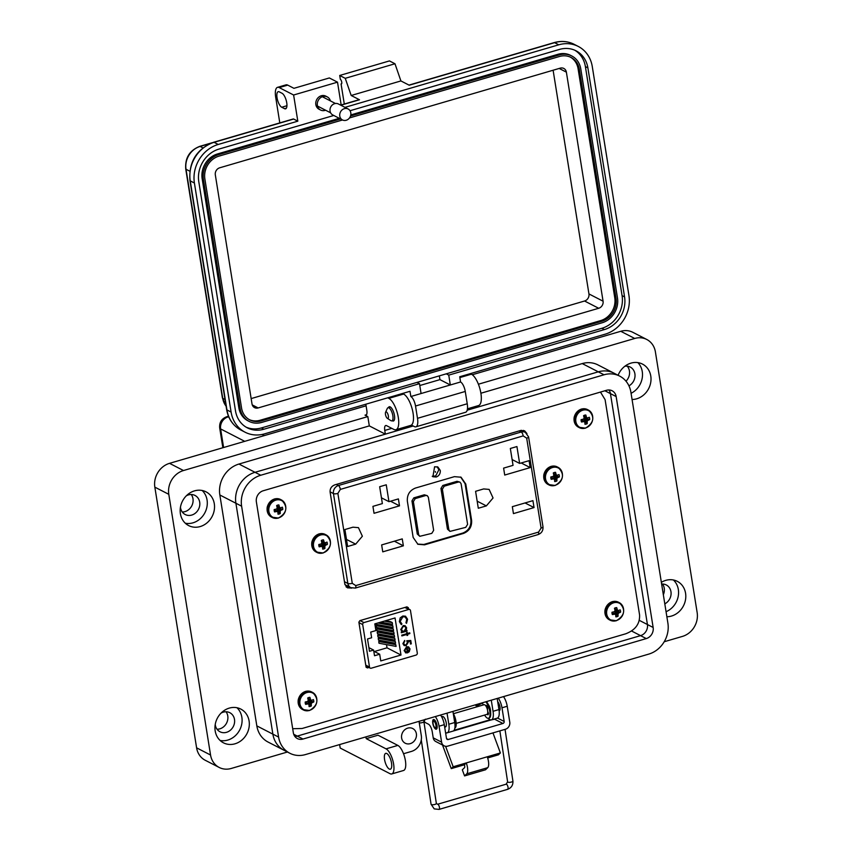 <?xml version="1.0" encoding="UTF-8"?>
<svg xmlns="http://www.w3.org/2000/svg" width="852" height="852" viewBox="0 0 852 852"><rect width="100%" height="100%" fill="white"/><g stroke="black" fill="none" stroke-linecap="round" stroke-linejoin="round"><path stroke-width="1.28" d="M346.018 586.74L349.458 586.996L346.445 587.166M408.523 608.892L408.321 607.678L406.926 606.858L359.895 620.618L358.873 622.152L366.072 667.095L367.468 667.925L368.98 667.489M406.787 606.89L408.321 607.678L406.926 606.858M366.072 667.095L367.468 667.925L366.094 667.222M292.694 728.716L302.087 728.503L625.688 633.803C635.379 630.097 640.012 623.781 639.564 614.856L605.09 399.641L600.468 392.069M526.951 433.572L524.598 430.803L520.647 430.484L334.825 484.863C331.46 486.194 329.884 488.601 330.107 492.083L344.858 584.227L347.424 587.837L351.716 588.061M365.998 666.637L366.861 666.392M406.393 607.806L406.266 607.05M524.64 431.985L523.458 430.388M358.948 622.631L362.696 624.559L369.512 667.084A1.651 1.448 -62.8 0 0 371.227 668.213L416.074 655.082A1.651 1.448 117.2 0 0 417.299 653.101L410.483 610.575A1.651 1.448 117.2 0 0 408.758 609.457L363.921 622.578L360.034 620.576M406.18 652.131L405.967 652.866L404.125 650.64L406.574 646.764L408.587 646.902L410.025 648.936L409.29 651.684L407.416 652.909L406.553 647.541L404.807 650.353L406.361 652.206L406.138 652.962L405.477 652.717M405.818 651.961L406.361 652.206M406.755 633.707L406.585 632.653L407.277 632.45L407.448 633.505L409.748 632.834L409.865 633.568L407.565 634.239L407.735 635.294L407.032 635.496L406.873 634.442L401.867 635.912L401.75 635.177L406.755 633.707M401.271 624.591L399.375 621.651L400.195 617.87L402.815 616.007L405.531 616.209L407.575 619.244L406.521 623.302L405.946 622.791L406.766 619.425L405.083 616.923L402.879 616.763L400.174 621.417L401.942 623.962L401.356 624.644M380.759 660.928L379.683 654.229L374.518 655.742L373.602 650.065L369.48 651.269L367.51 638.968L371.632 637.765L370.726 632.088L375.892 630.576L374.827 623.877L395.051 617.956L400.994 655.018L380.759 660.928M362.696 624.559A1.651 1.448 -62.8 0 1 363.921 622.578M403.22 625.592L405.169 625.751L406.66 627.881L405.893 630.65L406.947 630.342L407.064 631.076L401.356 632.748L401.239 632.014L402.229 631.726L400.749 629.585L403.22 625.592M406.01 644.943L407.416 642.461L406.734 640.768L410.77 640.47L411.303 643.835L410.504 644.069L410.057 641.279L407.938 641.439L408.246 642.365L406.106 645.688L404.136 645.55L402.889 643.633L404.689 640.48L403.699 643.441L404.689 644.857L406.01 644.943M404.807 650.353L406.553 647.541M409.29 651.684L407.245 652.824M410.025 648.936L409.12 651.588M408.406 646.806L409.855 648.841M405.967 652.866L405.392 652.664M404.625 650.257L406.18 652.121M406.873 634.442L401.846 635.773M407.735 635.294L407.011 635.358M407.565 634.239L407.565 635.198M409.865 633.568L407.394 634.144M409.599 632.876L409.695 633.473M407.448 633.505L407.128 632.493M401.409 624.654L401.761 623.877L400.174 621.417M402.879 616.763L399.993 621.321M404.998 616.88L402.698 616.667M407.575 619.244L406.34 623.217M405.445 616.166L407.394 619.148M373.783 651.194L379.683 654.229M374.401 651.514L387.021 647.818L400.994 655.018M395.807 644.676L396.084 646.412L379.002 643.239L378.725 641.492L379.896 641.151L395.807 644.676L378.725 641.492M394.795 638.372L395.083 640.108L377.99 636.923L377.713 635.187L378.884 634.846L394.795 638.372L377.713 635.187M385.455 620.767L390.557 621.715L392.271 622.599L392.548 624.335L380.748 622.141M393.283 628.904L393.56 630.64L376.477 627.466L376.201 625.73L377.372 625.379L393.283 628.904L376.201 625.73M387.021 647.818L386.51 644.634M386.137 642.312L385.999 641.481M385.626 639.16L385.498 638.318M385.125 636.007L384.987 635.166M384.614 632.844L384.486 632.014M384.114 629.692L383.975 628.861M383.613 626.539L383.475 625.709M383.102 623.387L382.974 622.556M393.794 632.056L394.071 633.792L376.978 630.618L376.701 628.882L377.883 628.531L392.069 631.172L393.794 632.056L376.701 628.882M379.055 622.631L391.057 624.867L392.783 625.751L393.06 627.487L375.966 624.314L375.849 623.568M394.295 635.209L394.572 636.955L377.489 633.771L377.202 632.035L378.384 631.683L392.58 634.325L394.295 635.209L377.202 632.035M395.307 641.524L395.584 643.26L378.49 640.076L378.213 638.34L379.396 637.999L393.592 640.64L395.307 641.524L378.213 638.34M373.602 650.065L368.905 647.648M405.893 630.65L406.479 627.796L405.073 625.709M407.064 631.076L401.335 632.61M406.787 630.384L406.883 630.991M403.699 643.441L404.593 644.804M404.807 641.215L403.518 643.345M404.54 640.555L404.636 641.13M406.106 645.688L404.05 645.496M408.246 642.365L405.925 645.603M407.938 641.439L408.065 642.27M410.057 641.279L407.757 641.343M411.303 643.835L410.483 643.942M410.611 640.48L411.133 643.75M408.236 647.605L409.333 649.181L408.002 651.972L407.096 647.328L408.002 651.972M408.374 647.701L407.096 647.328M392.271 622.599L384.273 621.108M392.783 625.751L377.883 622.982M402.495 631.034L401.271 629.319L403.145 626.241L404.764 626.433M407.267 647.413L408.555 647.786M405.957 628.105L404.082 631.183L402.581 631.076L401.452 629.415L403.326 626.337L404.86 626.476L405.957 628.105M432.241 476.311L435.692 475.948L438.865 469.772L437.161 466.747M440.282 470.474C440.473 473.659 439.121 475.842 436.235 477.024L432.912 476.747L434.595 466.768L437.907 467.045L440.282 470.474M382.761 551.851L381.653 544.918L402.25 538.89L403.369 545.823L382.761 551.851M394.37 541.19L403.369 545.823M352.962 527.186L358.447 527.644L362.366 536.227L355.678 544.14L347.616 546.494L344.9 529.539L352.962 527.186M374.039 513.298L372.92 506.365L382.367 503.596L379.662 486.726L386.254 484.799L388.959 501.668L398.395 498.91L399.513 505.843L374.039 513.298M390.514 501.21L399.513 505.843M381.44 497.802L388.959 501.668M478.302 508.25L475.586 491.306L483.638 488.942L489.123 489.399L493.052 497.983L486.354 505.896L478.302 508.25M513.437 513.607L512.329 506.674L532.926 500.646L534.044 507.579L513.437 513.607M525.045 502.946L534.044 507.579M504.714 475.054L503.607 468.121L513.042 465.352L510.337 448.482L516.93 446.554L519.635 463.424L529.081 460.666L530.189 467.599L504.714 475.054M521.19 462.966L530.189 467.599M512.116 459.558L519.635 463.424M471.603 520.327C471.987 526.696 469.282 531.062 463.509 533.427L424.541 544.833L417.906 544.268L413.156 537.431L407.352 501.157C406.968 494.788 409.663 490.422 415.446 488.058L454.414 476.651L461.038 477.216L465.788 484.053L471.603 520.327L470.89 519.954L465.085 483.691L460.676 477.035M417.576 544.087L423.827 544.46L462.796 533.064C468.579 530.7 471.273 526.334 470.89 519.954M449.962 531.403L465.735 527.356L467.599 524.342L461.102 483.734L460.005 482.147L458.472 482.019L444.233 486.194L442.369 489.208L448.866 529.816L449.962 531.403L447.449 529.092L440.942 488.484L442.816 485.459L457.055 481.295L459.963 482.136M419.77 536.313L431.794 533.373L433.657 530.349L428.354 497.238L427.257 495.651L425.723 495.523L415.233 498.601L413.369 501.615L418.673 534.736L419.77 536.313L417.256 534.002L411.953 500.891L413.816 497.866L424.307 494.799L427.225 495.64M222.862 447.737L219.688 427.896C219.241 422.411 221.595 418.683 226.749 416.724A10 3.653 73.7 0 1 228.048 416.916A10 8.797 117.2 0 0 220.625 428.929L244.726 441.336M219.688 427.896A10 3.057 -9.1 0 0 220.625 428.929L223.597 447.524M553.417 478.483A3.152 2.769 117.2 0 0 553.704 478.334L556.91 480.911A14.356 6.326 -108.1 0 0 556.857 479.037A14.335 7.583 -83.3 0 0 557.08 478.196A14.335 7.114 -30.6 0 0 557.73 477.631A14.356 5.463 -7 0 0 559.37 476.918A4.739 4.164 117.2 0 0 559.327 475.704A4.739 4.164 117.2 0 0 558.997 474.575A14.356 3.259 168.9 0 1 557.336 475.192A14.335 0.937 -170.5 0 1 556.58 475.096A14.335 4.249 -130.3 0 0 556.111 474.394A14.356 6.326 -108.1 0 0 555.525 472.317A4.739 4.164 117.2 0 0 555.142 472.338A4.739 4.164 117.2 0 0 554.386 472.487A4.739 4.164 117.2 0 0 553.299 472.977A14.356 4.122 75.4 0 1 553.789 475.075A14.335 5.378 98.5 0 1 553.64 475.959A14.335 4.92 146.7 0 1 552.916 476.481A14.356 3.259 168.9 0 1 550.829 476.96A4.739 4.164 117.2 0 0 551.201 479.314A14.356 5.463 -7 0 0 553.31 478.92A14.335 3.131 14.2 0 0 554.141 479.058A14.335 2.045 54.1 0 1 554.535 479.719A14.356 4.122 75.4 0 1 554.673 481.561A4.739 4.164 117.2 0 0 555.813 481.391A4.739 4.164 117.2 0 0 556.91 480.911M553.704 478.334L553.853 476.47L555.44 475.533A3.152 2.769 117.2 0 0 555.387 474.745M555.366 485.203A9.415 8.275 117.2 0 0 562.363 473.893A9.415 8.275 117.2 0 0 552.533 467.503A9.415 8.275 117.2 0 0 545.546 478.813A9.415 8.275 117.2 0 0 555.366 485.203M554.812 472.391L555.525 472.317M553.406 473.424L556.111 474.394M553.608 474.234L556.58 475.096M555.44 475.533L559.37 476.918M550.829 476.982L554.141 479.058M554.812 475.725L557.73 477.631M553.853 476.47L557.08 478.196M553.598 477.674L556.857 479.037M550.818 477.12L553.31 478.92M321.406 546.004A3.152 2.769 117.2 0 0 321.694 545.866L324.9 548.443A14.356 6.326 -108.1 0 0 324.846 546.569A14.335 7.583 -83.3 0 0 325.07 545.717A14.335 7.114 -30.6 0 0 325.72 545.163A14.356 5.463 -7 0 0 327.36 544.449A4.739 4.164 117.2 0 0 327.317 543.235A4.739 4.164 117.2 0 0 326.987 542.096A14.356 3.259 168.9 0 1 325.326 542.724A14.335 0.937 -170.5 0 1 324.569 542.628A14.335 4.249 -130.3 0 0 324.101 541.925A14.356 6.326 -108.1 0 0 323.515 539.848A4.739 4.164 117.2 0 0 323.132 539.87A4.739 4.164 117.2 0 0 322.375 540.019A4.739 4.164 117.2 0 0 321.289 540.498A14.356 4.122 75.4 0 1 321.779 542.596A14.335 5.378 98.5 0 1 321.63 543.48A14.335 4.92 146.7 0 1 320.906 544.013A14.356 3.259 168.9 0 1 318.818 544.492A4.739 4.164 117.2 0 0 319.191 546.835A14.356 5.463 -7 0 0 321.3 546.452A14.335 3.131 14.2 0 0 322.131 546.579A14.335 2.045 54.1 0 1 322.525 547.25A14.356 4.122 75.4 0 1 322.663 549.093A4.739 4.164 117.2 0 0 323.803 548.922A4.739 4.164 117.2 0 0 324.9 548.443M321.694 545.866L321.843 544.002L323.43 543.065A3.152 2.769 117.2 0 0 323.377 542.277M323.366 552.735A9.415 8.275 117.2 0 0 330.352 541.414A9.415 8.275 117.2 0 0 320.522 535.024A9.415 8.275 117.2 0 0 313.536 546.345A9.415 8.275 117.2 0 0 323.366 552.735M322.802 539.912L323.515 539.848M321.396 540.956L324.101 541.925M321.598 541.765L324.569 542.628M323.43 543.065L327.36 544.449M318.818 544.513L322.131 546.579M322.802 543.246L325.72 545.163M321.843 544.002L325.07 545.717M321.587 545.205L324.846 546.569M318.808 544.641L321.3 546.452M432.773 723.273A5.037 1.832 -106.3 0 0 436.32 729.195A5.037 1.832 -106.3 0 0 437.033 725.467A5.037 1.832 -106.3 0 0 433.498 719.535A5.037 1.832 -106.3 0 0 432.773 723.273M499.123 710.824L499.261 710.781A5.037 1.832 -106.3 0 0 499.975 707.043A5.037 1.832 -106.3 0 0 497.685 701.686M464.361 764.787L466.278 762.923A9.031 3.291 73.7 0 1 466.747 773.808L464.574 775.916L462.317 769.814L464.489 767.716A2.428 0.884 -106.3 0 0 464.361 764.787L451.251 768.621L442.497 744.989M492.957 732.901L500.38 752.944L498.452 754.808L487.663 757.961M453.328 730.995L490.496 720.11A8.254 3.014 -106.3 0 0 489.421 719.951L454.095 730.292M445.596 746.299L453.168 766.768L451.251 768.621M500.38 752.944L453.168 766.768M490.496 720.11L494.554 719.173A1.672 1.48 -62.8 0 0 495.278 718.737M446.544 738.631L448.227 739.493L502.925 723.486A1.672 1.48 117.2 0 0 504.171 721.474L497.547 718.055M423.913 720.824A6.603 2.407 73.7 0 0 425.68 722.752L428.471 724.189A6.603 2.407 -106.3 0 1 432.262 731.836L433.221 737.843A5.868 5.165 117.2 0 0 435.787 741.528L444.158 745.841A5.868 5.165 117.2 0 0 447.726 746.139L505.417 729.259A5.868 5.165 117.2 0 0 509.784 722.198L507.228 706.255L501.988 707.788L504.171 721.474M487.259 756.789A9.031 3.291 73.7 0 1 487.727 767.663L485.555 769.771L464.574 775.916M435.308 716.564A9.905 3.61 73.7 0 1 439.046 726.213L441.602 742.156A5.868 5.165 117.2 0 0 444.158 745.841M448.227 739.493A1.672 1.48 -62.8 0 1 446.48 738.354L444.286 724.679A9.905 3.61 -106.3 0 0 440.548 715.03M503.489 696.616A9.905 3.61 73.7 0 1 507.228 706.255M498.239 698.15A9.905 3.61 73.7 0 1 501.988 707.788M667.893 623.153L630.906 392.261A25.741 22.642 117.2 0 0 619.681 376.105A25.741 22.642 117.2 0 0 604.025 374.784L260.744 475.246A25.741 22.642 117.2 0 0 241.617 506.184L278.604 737.087A25.741 22.642 117.2 0 0 289.818 753.243A25.741 22.642 117.2 0 0 305.485 754.563L648.766 654.102A25.741 22.642 117.2 0 0 667.893 623.153M293.344 732.773L256.367 501.871A9.244 8.126 -62.8 0 1 263.225 490.763L606.507 390.301A9.244 8.126 -62.8 0 1 612.13 390.77A9.244 8.126 -62.8 0 1 616.156 396.574L653.143 627.477A9.244 8.126 -62.8 0 1 646.274 638.585L302.993 739.046A9.244 8.126 -62.8 0 1 297.369 738.567A9.244 8.126 -62.8 0 1 293.344 732.773M467.748 408.715L467.95 409.982L598.296 371.834A25.741 22.642 -62.8 0 1 613.962 373.155A25.741 22.642 117.2 0 0 598.296 371.834L467.184 410.206M289.818 753.243L268.05 742.039A25.741 22.642 -62.8 0 1 256.825 725.883L272.874 734.147A25.741 22.642 117.2 0 0 284.099 750.303A25.741 22.642 -62.8 0 1 284.099 750.303A25.741 22.642 -62.8 0 1 272.874 734.147L235.897 503.244L272.874 734.136L278.604 737.087M399.918 428.567L400.12 429.834L413.209 426L255.014 472.306A25.741 22.642 117.2 0 0 235.897 503.244L235.897 503.244A25.741 22.642 -62.8 0 1 255.014 472.306L385.36 434.158L369.31 425.893L367.819 416.585L365.018 415.148A6.603 2.407 -106.3 0 0 365.881 415.275A6.603 2.407 -106.3 0 0 366.818 410.376L365.838 404.221M293.727 734.275L297.273 736.096A9.244 8.126 -62.8 0 1 294.856 736.426A9.244 8.126 -62.8 0 0 297.273 736.096L640.555 635.635L297.273 736.096L302.993 739.046M616.156 396.574L610.437 393.624A9.244 8.126 -62.8 0 0 608.924 389.971A9.244 8.126 -62.8 0 1 610.437 393.624L647.424 624.527A9.244 8.126 -62.8 0 1 640.555 635.635L631.556 631.002M385.562 412.293L387.266 408.534A6.816 2.492 73.7 0 1 388.043 407.735A6.816 2.492 73.7 0 1 392.847 415.765A6.816 2.492 73.7 0 1 391.877 420.824A6.816 2.492 73.7 0 1 390.791 420.579L387.33 418.321A3.408 1.246 73.7 0 1 385.477 414.434A3.408 1.246 73.7 0 1 385.562 412.293A3.408 1.246 73.7 0 1 387.032 412.538A3.408 1.246 73.7 0 1 388.352 415.914A3.408 1.246 73.7 0 1 387.33 418.321M456.203 723.38L486.907 714.391A5.037 1.832 -106.3 0 0 487.621 710.664A5.037 1.832 -106.3 0 0 484.074 704.732L453.37 713.72M487.088 706.521A3.355 1.225 -106.3 0 0 486.524 705.988M433.189 721.655A3.355 1.225 73.7 0 1 434.627 721.889A3.355 1.225 73.7 0 1 435.936 725.212A3.355 1.225 73.7 0 1 434.925 727.576A3.355 1.225 73.7 0 1 433.104 723.753A3.355 1.225 73.7 0 1 433.189 721.655L434.03 719.802A5.037 1.832 73.7 0 1 434.115 719.62M436.799 728.79A5.037 1.832 73.7 0 1 436.629 728.694L434.925 727.576M453.285 713.561A9.202 3.355 73.7 0 1 456.118 722.368A9.202 3.355 73.7 0 1 454.861 728.098M453.637 715.765A9.202 3.355 73.7 0 1 454.936 727.555M486.513 705.477L486.098 706.329M486.428 701.611A9.202 3.355 73.7 0 1 490.443 711.132A9.202 3.355 73.7 0 1 489.154 718.087L488.494 718.279A9.202 3.355 73.7 0 1 484.628 715.062M487.674 713.135L488.196 714.487M487.259 714.157L487.962 714.839A5.889 2.151 -106.3 0 0 488.494 713.422L487.717 711.441M485.768 701.803A9.202 3.355 73.7 0 1 489.783 711.335A9.202 3.355 73.7 0 1 488.494 718.279M483.499 704.902L482.104 702.868M487.642 709.013L487.578 707.661A5.889 2.151 -106.3 0 0 486.449 705.381L485.853 705.957M226.046 711.761A10.725 9.436 -62.8 0 1 227.772 715.968A10.725 9.436 -62.8 0 1 217.047 729.237M215.236 724.434A10.725 9.436 117.2 0 0 215.322 725.041A10.725 9.436 117.2 0 0 219.997 731.772A10.725 9.436 117.2 0 0 230.423 730.185A10.725 9.436 117.2 0 0 234.492 719.429A10.725 9.436 117.2 0 0 229.816 712.698A10.725 9.436 117.2 0 0 221.083 713.092M191.242 494.522A10.725 9.436 -62.8 0 1 192.967 498.718A10.725 9.436 -62.8 0 1 182.253 511.999M180.443 507.185A10.725 9.436 117.2 0 0 180.528 507.792A10.725 9.436 117.2 0 0 185.203 514.523A10.725 9.436 117.2 0 0 195.63 512.936A10.725 9.436 117.2 0 0 199.698 502.179A10.725 9.436 117.2 0 0 195.012 495.449A10.725 9.436 117.2 0 0 186.279 495.843M662.515 584.025A10.725 9.436 -62.8 0 1 664.24 588.231A10.725 9.436 -62.8 0 1 663.335 594.749M664.794 603.855A10.725 9.436 117.2 0 0 670.961 591.693A10.725 9.436 117.2 0 0 666.285 584.962A10.725 9.436 117.2 0 0 661.621 584.057M627.232 366.168A10.725 9.436 -62.8 0 1 629.447 370.982A10.725 9.436 -62.8 0 1 625.986 381.185M628.946 385.839A10.725 9.436 117.2 0 0 634.889 373.783A10.725 9.436 117.2 0 0 630.214 367.052A10.725 9.436 117.2 0 0 624.878 366.243M384.55 759.483A8.254 3.014 -106.3 0 0 390.354 769.196A8.254 3.014 -106.3 0 0 391.526 763.072A8.254 3.014 -106.3 0 0 385.722 753.36A8.254 3.014 -106.3 0 0 384.55 759.483M391.75 773.946L403.539 770.496A13.206 4.814 -106.3 0 0 405.414 760.698A13.206 4.814 -106.3 0 0 397.841 745.404L378.022 735.201L366.222 738.652L386.052 748.855A13.206 4.814 73.7 0 1 393.624 764.148A13.206 4.814 73.7 0 1 391.75 773.946A13.206 4.814 73.7 0 1 390.024 773.691L340.193 748.045L339.639 744.563M666.051 611.704A18.978 16.689 117.2 0 0 678.341 589.531A18.978 16.689 117.2 0 0 673.421 579.988M661.354 582.331A18.978 16.689 -62.8 0 1 677.297 581.341A18.978 16.689 -62.8 0 1 685.572 593.258A18.978 16.689 -62.8 0 1 666.86 616.741M631.076 393.305A18.978 16.689 117.2 0 0 642.27 371.632A18.978 16.689 117.2 0 0 637.882 362.622M618.094 375.285A18.978 16.689 -62.8 0 1 642.504 364.102A18.978 16.689 -62.8 0 1 650.779 376.009A18.978 16.689 -62.8 0 1 632.067 399.492M401.633 738.045A8.254 7.263 117.2 0 0 405.232 743.221A8.254 7.263 117.2 0 0 413.252 742.007A8.254 7.263 117.2 0 0 416.372 733.732A8.254 7.263 117.2 0 0 412.783 728.556A8.254 7.263 117.2 0 0 404.753 729.77A8.254 7.263 117.2 0 0 401.633 738.045M497.185 698.459A4.952 4.356 117.2 0 0 497.217 698.704L498.952 709.567L493.052 711.303L491.316 700.429A4.952 4.356 117.2 0 0 491.274 700.184M256.825 725.883L219.848 494.991A25.741 22.642 -62.8 0 1 219.837 494.98A25.741 22.642 -62.8 0 1 238.965 464.042L369.31 425.893M185.299 523.213A18.978 16.689 117.2 0 0 207.068 500.028A18.978 16.689 117.2 0 0 202.148 490.486M214.299 503.745A18.978 16.689 -62.8 0 1 207.111 522.777A18.978 16.689 -62.8 0 1 188.654 525.588A18.978 16.689 -62.8 0 1 180.39 513.671A18.978 16.689 -62.8 0 1 187.578 494.65A18.978 16.689 -62.8 0 1 206.024 491.838A18.978 16.689 -62.8 0 1 214.299 503.745M220.104 740.463A18.978 16.689 117.2 0 0 241.861 717.267A18.978 16.689 117.2 0 0 236.941 707.735M249.093 720.994A18.978 16.689 -62.8 0 1 241.904 740.026A18.978 16.689 -62.8 0 1 223.458 742.827A18.978 16.689 -62.8 0 1 215.183 730.92A18.978 16.689 -62.8 0 1 222.372 711.889A18.978 16.689 -62.8 0 1 240.828 709.088A18.978 16.689 -62.8 0 1 249.093 720.994M392.218 420.728A7.423 2.705 -106.3 0 0 393.411 421.005A7.423 2.705 -106.3 0 0 394.465 415.499A7.423 2.705 -106.3 0 0 389.247 406.755A7.423 2.705 -106.3 0 0 388.384 407.639M441.805 717.064A5.442 1.992 73.7 0 1 442.401 716.5A5.442 1.992 73.7 0 1 446.235 722.911A5.442 1.992 73.7 0 1 445.458 726.958A5.442 1.992 73.7 0 1 444.627 726.777L446.075 726.341M366.094 405.818L169.537 463.339A19.798 17.423 117.2 0 0 154.84 487.142L196.599 747.832A19.798 17.423 117.2 0 0 205.225 760.261L219.188 767.45A19.798 17.423 -62.8 0 1 210.55 755.021L168.792 494.32A19.798 17.423 -62.8 0 1 183.5 470.528L367.819 416.585M478.398 384.22L634.719 338.468A19.798 17.423 -62.8 0 1 646.774 339.479L632.812 332.301A19.798 17.423 117.2 0 0 620.767 331.29L472.296 374.742M646.774 339.479A19.798 17.423 -62.8 0 1 655.401 351.908L697.16 612.609A19.798 17.423 -62.8 0 1 682.452 636.401L664.198 641.748M419.024 721.335L421.293 735.542A13.206 11.608 -62.8 0 1 411.484 751.411L403.539 753.732M365.934 736.873L366.222 738.652M287.433 752.007L231.233 768.461A19.798 17.423 -62.8 0 1 219.188 767.45M480.89 393.241L582.246 363.58A25.741 22.642 -62.8 0 1 597.912 364.89L619.681 376.105M452.945 711.409A4.952 4.356 117.2 0 0 452.976 711.654L454.712 722.517L448.823 724.243L447.076 713.369A4.952 4.356 117.2 0 0 447.034 713.135M387.756 397.799L388.842 398.363A16.497 6.017 73.7 0 1 397.799 414.849A16.497 6.017 73.7 0 1 395.967 429.717A16.497 6.017 73.7 0 1 393.816 429.397L386.563 425.659A6.603 2.407 -106.3 0 0 385.7 425.531A6.603 2.407 -106.3 0 0 384.763 430.43L385.36 434.158M402.517 393.486L403.603 394.039A16.497 6.017 73.7 0 1 412.56 410.526A16.497 6.017 73.7 0 1 410.728 425.404L395.967 429.717M470.347 373.634L471.433 374.188A16.497 6.017 73.7 0 1 480.39 390.674A16.497 6.017 73.7 0 1 478.558 405.552L467.45 408.8M445.543 732.528A11.555 4.217 -106.3 0 0 447.172 732.816A11.555 4.217 -106.3 0 0 448.823 724.243M447.172 732.816L453.072 731.091A11.555 4.217 -106.3 0 0 454.712 722.517M488.366 704.593A5.442 1.992 73.7 0 1 490.592 712.197M482.977 704.359L483.084 705.019M488.292 718.311A11.555 4.217 -106.3 0 0 491.412 719.865A11.555 4.217 -106.3 0 0 493.052 711.303M491.412 719.865L497.312 718.14A11.555 4.217 -106.3 0 0 498.952 709.567M604.888 390.77L610.437 393.624L647.424 624.527A9.244 8.126 -62.8 0 1 640.555 635.635L646.274 638.585M476.737 704.444A2.673 0.809 63.8 0 1 476.683 705.914A2.673 0.809 63.8 0 1 476.321 705.871A2.673 0.809 63.8 0 1 475.341 704.849M330.384 100.887A7.37 6.475 117.2 0 0 327.317 96.926A7.37 6.475 117.2 0 0 322.833 96.553A7.37 6.475 117.2 0 0 317.381 102.922A7.37 6.475 117.2 0 0 320.576 110.025A7.37 6.475 117.2 0 0 325.049 110.398A7.37 6.475 117.2 0 0 325.581 110.227M320.576 110.025L319.053 109.237A7.37 6.475 -62.8 0 1 315.858 102.133A7.37 6.475 -62.8 0 1 321.31 95.765A7.37 6.475 -62.8 0 1 325.794 96.138L327.317 96.926M344.293 104.029L341.066 83.933L341.631 83.773M344.985 107.363L558.774 44.805L554.62 42.664L409.216 85.211L400.909 80.94L394.987 63.762L389.449 60.918L339.714 75.466L340.331 79.321A2.46 0.895 -106.3 0 1 341.663 81.771A2.46 0.895 -106.3 0 1 341.386 83.986A2.46 0.895 -106.3 0 1 341.066 83.933M339.714 75.466L345.252 78.32L351.184 95.499L359.491 99.769A3.27 1.193 -106.3 0 0 359.065 99.705L341.162 104.945M293.62 95.009L279.222 87.596A13.1 4.782 -106.3 0 0 277.518 87.341L286.006 84.859A13.1 4.782 -106.3 0 1 287.71 85.115L293.94 88.32L329.341 77.958L337.509 82.165L293.62 95.009L297.817 121.176L218.24 144.457A32.088 28.223 117.2 0 0 194.405 183.02L231.094 412.07A32.088 28.223 117.2 0 0 245.078 432.209A32.088 28.223 117.2 0 0 264.599 433.849L409.993 391.292L410.834 396.531A8.19 2.982 73.7 0 1 415.52 406.01L417.501 418.321A11.459 4.185 73.7 0 1 415.872 426.831L465.607 412.272A11.459 4.185 73.7 0 0 467.237 403.763L465.256 391.451A8.19 2.982 73.7 0 0 460.57 381.973L459.729 376.744L605.122 334.186A32.088 28.223 117.2 0 0 628.957 295.633L592.278 66.584A32.088 28.223 -62.8 0 0 578.284 46.445A32.088 28.223 -62.8 0 0 558.774 44.805M345.252 78.32L394.987 63.762M351.184 95.499L400.909 80.94M415.872 426.831A11.459 4.185 73.7 0 1 414.381 426.607L411.399 425.073M460.57 381.973L410.834 396.531M337.509 82.165L341.237 105.435M350.012 110.728L559.508 49.416A27.179 23.899 -62.8 0 1 576.037 50.811A27.179 23.899 -62.8 0 1 587.88 67.862L624.569 296.911A27.179 23.899 -62.8 0 1 604.387 329.575L448.748 375.125L450.325 384.976L439.941 379.63L419.791 385.53M421.069 393.528L419.493 383.677L263.854 429.227A27.179 23.899 -62.8 0 1 247.325 427.842A27.179 23.899 -62.8 0 1 235.482 410.781L198.793 181.732A27.179 23.899 -62.8 0 1 218.985 149.079L333.782 115.478M279.797 122.901L275.665 97.053A13.1 4.782 -106.3 0 1 277.518 87.341M279.275 91.856L282.044 93.283A8.19 2.982 73.7 0 1 286.485 101.452A8.19 2.982 73.7 0 1 285.58 108.832A8.19 2.982 73.7 0 1 284.504 108.673L281.735 107.245A8.19 2.982 73.7 0 1 277.294 99.077A8.19 2.982 73.7 0 1 278.21 91.696A8.19 2.982 73.7 0 1 279.275 91.856M297.817 121.176L293.663 119.035A3.27 1.193 -106.3 0 0 293.237 118.971L213.66 142.263A3.27 1.193 73.7 0 1 214.086 142.327A32.088 28.223 117.2 0 0 190.252 180.88L226.941 409.929A32.088 28.223 117.2 0 0 240.924 430.068L245.078 432.209M574.77 50.215A27.179 23.899 -62.8 0 1 585.388 66.584L622.077 295.633A27.179 23.899 -62.8 0 1 601.895 328.286L446.256 373.836L448.748 375.125M419.493 383.677L417.001 382.399L261.362 427.949A27.179 23.899 -62.8 0 1 246.1 427.161M439.941 379.63L439.334 375.86M417.001 382.399L446.256 373.836M350.513 116.021L559.253 54.933A20.629 18.148 -62.8 0 1 571.798 55.987A20.629 18.148 -62.8 0 1 580.787 68.937L617.476 297.987A20.629 18.148 -62.8 0 1 602.151 322.77L261.628 422.432A20.629 18.148 -62.8 0 1 249.082 421.378L247.836 420.739A20.629 18.148 -62.8 0 1 238.837 407.788L202.158 178.739A20.629 18.148 -62.8 0 1 217.473 153.956L339.277 118.311M350.79 114.935L558.007 54.294A20.629 18.148 -62.8 0 1 570.552 55.348L571.798 55.987M249.082 421.378A20.629 18.148 -62.8 0 1 240.083 408.427L203.404 179.378A20.629 18.148 -62.8 0 1 218.719 154.595L340.523 118.95M349.501 117.927L559.498 56.477A18.989 16.699 -62.8 0 1 571.042 57.446A18.989 16.699 -62.8 0 1 579.328 69.363L616.017 298.413A18.989 16.699 -62.8 0 1 601.906 321.236L261.383 420.888A18.989 16.699 -62.8 0 1 249.828 419.919A18.989 16.699 -62.8 0 1 241.553 408.002L204.863 178.952A18.989 16.699 -62.8 0 1 218.975 156.129L342.525 119.972M570.414 57.137A18.989 16.699 -62.8 0 1 578.082 68.724L614.771 297.774A18.989 16.699 -62.8 0 1 600.66 320.597L260.137 420.249A18.989 16.699 -62.8 0 1 249.21 419.589M252.011 403.933L215.322 174.884A5.889 5.187 -62.8 0 1 219.699 167.801L560.222 68.149A5.889 5.187 -62.8 0 1 563.811 68.448A5.889 5.187 -62.8 0 1 566.378 72.143L603.067 301.193A5.889 5.187 -62.8 0 1 598.69 308.275L258.156 407.938A5.889 5.187 -62.8 0 1 254.578 407.639A5.889 5.187 -62.8 0 1 252.011 403.933M553.108 70.226L588.945 293.929A5.889 5.187 -62.8 0 1 584.568 301.012L251.148 398.587M342.472 119.951L332.749 114.945A6.166 5.431 -62.8 0 1 330.075 109.003A6.166 5.431 -62.8 0 1 334.644 103.656A6.166 5.431 -62.8 0 1 338.404 103.976L348.117 108.981A6.166 5.431 -62.8 0 1 350.79 114.924A6.166 5.431 -62.8 0 1 346.221 120.26A6.166 5.431 -62.8 0 1 342.472 119.951A6.166 5.431 -62.8 0 1 339.799 113.998A6.166 5.431 -62.8 0 1 344.368 108.662A6.166 5.431 -62.8 0 1 348.117 108.981M276.772 511.083A3.152 2.769 117.2 0 0 277.06 510.944L280.255 513.511A14.356 6.326 -108.1 0 0 280.202 511.647A14.335 7.583 -83.3 0 0 280.425 510.795A14.335 7.114 -30.6 0 0 281.075 510.231A14.356 5.463 -7 0 0 282.726 509.528A4.739 4.164 117.2 0 0 282.683 508.303A4.739 4.164 117.2 0 0 282.342 507.174A14.356 3.259 168.9 0 1 280.691 507.792A14.335 0.937 -170.5 0 1 279.935 507.696A14.335 4.249 -130.3 0 0 279.456 506.993A14.356 6.326 -108.1 0 0 278.881 504.916A4.739 4.164 117.2 0 0 278.498 504.938A4.739 4.164 117.2 0 0 277.741 505.087A4.739 4.164 117.2 0 0 276.644 505.577A14.356 4.122 75.4 0 1 277.145 507.675A14.335 5.378 98.5 0 1 276.996 508.559A14.335 4.92 146.7 0 1 276.272 509.081A14.356 3.259 168.9 0 1 274.184 509.56A4.739 4.164 117.2 0 0 274.557 511.914A14.356 5.463 -7 0 0 276.666 511.519A14.335 3.131 14.2 0 0 277.486 511.658A14.335 2.045 54.1 0 1 277.89 512.318A14.356 4.122 75.4 0 1 278.018 514.171A4.739 4.164 117.2 0 0 279.168 514.001A4.739 4.164 117.2 0 0 280.255 513.511M277.06 510.944L277.198 509.07L278.785 508.143A3.152 2.769 117.2 0 0 278.742 507.355M278.721 517.803A9.415 8.275 117.2 0 0 285.718 506.493A9.415 8.275 117.2 0 0 275.888 500.103A9.415 8.275 117.2 0 0 268.891 511.413A9.415 8.275 117.2 0 0 278.721 517.803M278.157 504.991L278.881 504.916M276.762 506.035L279.456 506.993M276.953 506.833L279.935 507.696M278.785 508.143L282.726 509.528M274.174 509.592L277.486 511.658M278.157 508.325L281.075 510.231M277.198 509.07L280.425 510.795M276.953 510.284L280.202 511.647M274.163 509.72L276.666 511.519M307.828 703.518A3.152 2.769 117.2 0 0 308.115 703.369L311.31 705.946A14.356 6.326 -108.1 0 0 311.257 704.072A14.335 7.583 -83.3 0 0 311.481 703.23A14.335 7.114 -30.6 0 0 312.13 702.666A14.356 5.463 -7 0 0 313.77 701.952A4.739 4.164 117.2 0 0 313.738 700.738A4.739 4.164 117.2 0 0 313.398 699.598A14.356 3.259 168.9 0 1 311.736 700.227A14.335 0.937 -170.5 0 1 310.991 700.131A14.335 4.249 -130.3 0 0 310.511 699.428A14.356 6.326 -108.1 0 0 309.936 697.351A4.739 4.164 117.2 0 0 309.553 697.373A4.739 4.164 117.2 0 0 308.786 697.522A4.739 4.164 117.2 0 0 307.7 698.001A14.356 4.122 75.4 0 1 308.2 700.11A14.335 5.378 98.5 0 1 308.041 700.994A14.335 4.92 146.7 0 1 307.327 701.515A14.356 3.259 168.9 0 1 305.229 701.995A4.739 4.164 117.2 0 0 305.612 704.348A14.356 5.463 -7 0 0 307.71 703.954A14.335 3.131 14.2 0 0 308.541 704.082A14.335 2.045 54.1 0 1 308.946 704.753A14.356 4.122 75.4 0 1 309.074 706.596A4.739 4.164 117.2 0 0 310.213 706.425A4.739 4.164 117.2 0 0 311.31 705.946M308.115 703.369L308.254 701.505L309.84 700.568A3.152 2.769 117.2 0 0 309.798 699.78M309.777 710.238A9.415 8.275 117.2 0 0 316.763 698.928A9.415 8.275 117.2 0 0 306.944 692.538A9.415 8.275 117.2 0 0 299.947 703.848A9.415 8.275 117.2 0 0 309.777 710.238M309.212 697.415L309.936 697.351M307.817 698.459L310.511 699.428M308.009 699.268L310.991 700.131M309.84 700.568L313.77 701.952M305.229 702.016L308.541 704.082M309.212 700.749L312.13 702.666M308.254 701.505L311.481 703.23M308.009 702.708L311.257 704.072M305.218 702.154L307.71 703.954M614.601 613.759A3.152 2.769 117.2 0 0 614.878 613.621L618.083 616.198A14.356 6.326 -108.1 0 0 618.03 614.324A14.335 7.583 -83.3 0 0 618.254 613.472A14.335 7.114 -30.6 0 0 618.903 612.918A14.356 5.463 -7 0 0 620.544 612.205A4.739 4.164 117.2 0 0 620.512 610.99A4.739 4.164 117.2 0 0 620.171 609.851A14.356 3.259 168.9 0 1 618.509 610.479A14.335 0.937 -170.5 0 1 617.753 610.383A14.335 4.249 -130.3 0 0 617.285 609.681A14.356 6.326 -108.1 0 0 616.71 607.604A4.739 4.164 117.2 0 0 616.326 607.625A4.739 4.164 117.2 0 0 615.559 607.774A4.739 4.164 117.2 0 0 614.473 608.253A14.356 4.122 75.4 0 1 614.974 610.351A14.335 5.378 98.5 0 1 614.814 611.235A14.335 4.92 146.7 0 1 614.1 611.768A14.356 3.259 168.9 0 1 612.002 612.247A4.739 4.164 117.2 0 0 612.386 614.59A14.356 5.463 -7 0 0 614.484 614.207A14.335 3.131 14.2 0 0 615.314 614.335A14.335 2.045 54.1 0 1 615.708 615.006A14.356 4.122 75.4 0 1 615.847 616.848A4.739 4.164 117.2 0 0 616.986 616.678A4.739 4.164 117.2 0 0 618.083 616.198M614.878 613.621L615.027 611.757L616.614 610.82A3.152 2.769 117.2 0 0 616.571 610.032M616.55 620.49A9.415 8.275 117.2 0 0 623.536 609.169A9.415 8.275 117.2 0 0 613.706 602.779A9.415 8.275 117.2 0 0 606.72 614.1A9.415 8.275 117.2 0 0 616.55 620.49M615.985 607.668L616.71 607.604M614.59 608.711L617.285 609.681M614.782 609.521L617.753 610.383M616.614 610.82L620.544 612.205M612.002 612.268L615.314 614.335M615.985 611.001L618.903 612.918M615.027 611.757L618.254 613.472M614.771 612.961L618.03 614.324M611.992 612.396L614.484 614.207M583.716 421.176A3.152 2.769 117.2 0 0 584.003 421.037L587.209 423.614A14.356 6.326 -108.1 0 0 587.156 421.74A14.335 7.583 -83.3 0 0 587.379 420.888A14.335 7.114 -30.6 0 0 588.029 420.334A14.356 5.463 -7 0 0 589.669 419.621A4.739 4.164 117.2 0 0 589.637 418.407A4.739 4.164 117.2 0 0 589.296 417.267A14.356 3.259 168.9 0 1 587.635 417.895A14.335 0.937 -170.5 0 1 586.879 417.799A14.335 4.249 -130.3 0 0 586.41 417.097A14.356 6.326 -108.1 0 0 585.825 415.02A4.739 4.164 117.2 0 0 585.452 415.041A4.739 4.164 117.2 0 0 584.685 415.19A4.739 4.164 117.2 0 0 583.599 415.669A14.356 4.122 75.4 0 1 584.089 417.768A14.335 5.378 98.5 0 1 583.939 418.651A14.335 4.92 146.7 0 1 583.226 419.184A14.356 3.259 168.9 0 1 581.128 419.663A4.739 4.164 117.2 0 0 581.511 422.006A14.356 5.463 -7 0 0 583.609 421.623A14.335 3.131 14.2 0 0 584.44 421.751A14.335 2.045 54.1 0 1 584.834 422.422A14.356 4.122 75.4 0 1 584.973 424.264A4.739 4.164 117.2 0 0 586.112 424.094A4.739 4.164 117.2 0 0 587.209 423.614M584.003 421.037L584.152 419.173L585.739 418.236A3.152 2.769 117.2 0 0 585.686 417.448M585.675 427.906A9.415 8.275 117.2 0 0 592.662 416.585A9.415 8.275 117.2 0 0 582.832 410.195A9.415 8.275 117.2 0 0 575.846 421.516A9.415 8.275 117.2 0 0 585.675 427.906M585.111 415.084L585.825 415.02M583.716 416.127L586.41 417.097M583.908 416.937L586.879 417.799M585.739 418.236L589.669 419.621M581.128 419.685L584.44 421.751M585.111 418.417L588.029 420.334M584.152 419.173L587.379 420.888M583.897 420.377L587.156 421.74M581.117 419.812L583.609 421.623M351.375 588.157L349.245 587.06M404.881 607.455L408.758 609.457M369.512 667.084L365.764 665.156M435.468 472.296L435.351 471.497L435.468 472.296M355.678 544.14L346.487 539.412M477.163 501.168L486.354 505.896M355.763 585.59L352.27 583.311L337.871 493.425L340.363 489.399L523.181 435.894L526.685 438.162L541.084 528.059L538.592 532.085L355.763 585.59A3.355 1.225 73.7 0 1 355.295 588.082L538.113 534.577A3.355 1.225 -106.3 0 0 538.592 532.085M344.464 581.714L347.85 583.46L333.452 493.574L330.065 491.828M344.953 584.674L350.779 587.667A6.709 5.9 -62.8 0 1 347.85 583.46A3.355 1.022 -9.1 0 0 352.27 583.311M519.156 430.92L521.264 432.007A6.709 5.9 -62.8 0 1 525.343 432.347L521.392 430.313M336.327 484.426L338.436 485.512L521.264 432.007A3.355 1.225 -106.3 0 1 523.181 435.894M337.871 493.425A3.355 1.022 170.9 0 1 333.452 493.574A6.709 5.9 -62.8 0 1 338.436 485.512A3.355 1.225 73.7 0 1 340.363 489.399M541.084 528.059A3.355 1.022 -9.1 0 0 542.98 526.792L528.581 436.906A3.355 1.022 170.9 0 1 526.685 438.162M424.541 544.833L423.827 544.46M462.796 533.064L463.509 533.427M465.085 483.691L465.788 484.053M444.233 486.194L442.816 485.459M457.055 481.295L458.472 482.019M442.369 489.208L440.942 488.484M448.866 529.816L447.449 529.092M425.723 495.523L424.307 494.799M415.233 498.601L413.816 497.866M413.369 501.615L411.953 500.891M418.673 534.736L417.256 534.002M228.687 416.724L228.048 416.916L228.975 417.395M262.128 434.456L264.354 435.596M562.352 473.531A9.905 8.712 117.2 0 0 558.028 467.311A9.905 8.712 117.2 0 0 552.011 466.8A9.905 8.712 117.2 0 0 544.652 478.707A9.905 8.712 117.2 0 0 548.965 484.926A9.905 8.712 117.2 0 0 554.993 485.427M557.229 466.896A9.905 8.712 117.2 0 0 551.201 466.385A9.905 8.712 117.2 0 0 543.842 478.291A9.905 8.712 117.2 0 0 548.156 484.511C541.425 477.78 542.373 471.731 551.01 466.363L558.028 467.311C564.769 474.031 563.811 480.081 555.174 485.459L548.156 484.511M330.342 541.052A9.905 8.712 117.2 0 0 326.018 534.843A9.905 8.712 117.2 0 0 320.001 534.332A9.905 8.712 117.2 0 0 312.641 546.238A9.905 8.712 117.2 0 0 316.955 552.447A9.905 8.712 117.2 0 0 322.983 552.959M325.219 534.428A9.905 8.712 117.2 0 0 319.191 533.916A9.905 8.712 117.2 0 0 311.832 545.823A9.905 8.712 117.2 0 0 316.145 552.032C309.414 545.312 310.362 539.263 318.999 533.885L326.018 534.843C332.759 541.563 331.801 547.612 323.164 552.991L316.145 552.032M445.66 733.231L446.906 732.869M502.925 723.486L494.554 719.173M444.286 724.679L439.046 726.213M441.602 742.156L433.221 737.843M466.747 773.808L487.727 767.663M582.246 363.58L604.025 374.784M241.617 506.184L219.848 494.991M260.744 475.246L238.965 464.042M653.143 627.477L639.288 620.341M486.471 705.413L485.853 705.594M210.55 755.021L196.599 747.832M168.792 494.32L154.84 487.142M183.5 470.528L169.537 463.339M634.719 338.468L620.767 331.29M365.018 415.148L366.541 414.7M391.813 428.364L384.763 430.43M397.841 745.404L386.052 748.855M403.603 394.039L388.842 398.363M471.433 374.188L459.856 377.574M425.34 719.184L423.881 721.548A2.673 0.863 171.3 0 1 422.379 722.581A2.673 0.863 171.3 0 1 419.259 722.805M438.727 809.347A2.673 0.98 -106.3 0 0 439.078 809.4L434.232 808.899L431.059 804.224A2.673 0.863 -8.7 0 0 431.304 804.522A2.673 0.863 -8.7 0 0 434.839 804.448A2.673 0.863 -8.7 0 0 436.352 803.415L423.881 721.548M507.313 789.271A2.673 0.98 -106.3 0 0 507.664 789.325L439.078 809.4A2.673 0.98 -106.3 0 0 439.376 807.014A2.673 0.98 -106.3 0 0 437.939 804.32A2.673 0.98 -106.3 0 0 437.917 804.309A2.673 0.98 -106.3 0 0 437.577 804.256L506.152 784.191A2.673 0.98 -106.3 0 1 506.503 784.245A2.673 0.98 -106.3 0 0 506.503 784.245A2.673 0.98 -106.3 0 1 507.962 786.939A2.673 0.98 -106.3 0 1 507.664 789.325C511.424 787.844 513.17 785.075 512.904 781.007A2.673 0.863 171.3 0 1 511.402 782.051A2.673 0.863 171.3 0 1 507.867 782.115A2.673 0.863 171.3 0 1 507.611 781.817L506.152 784.191M212.276 142.699L199.709 146.374A3.27 1.193 73.7 0 1 200.145 146.438L210.263 143.477M199.709 146.374C189.623 150.399 184.959 157.918 185.725 168.92A3.27 1.001 -9.1 0 0 186.034 169.26A18.989 16.699 -62.8 0 1 200.145 146.438L202.914 147.865M185.725 168.92L222.415 397.969A3.27 1.001 -9.1 0 0 222.723 398.31L186.034 169.26L189.804 171.209M226.078 406.159A18.989 16.699 -62.8 0 1 222.723 398.31L225.013 399.492M359.491 99.769L341.183 105.126M467.237 403.763L417.501 418.321M465.256 391.451L415.52 406.01M574.131 44.304C567.869 41.184 561.212 40.619 554.194 42.6A3.27 1.193 73.7 0 1 554.62 42.664A32.088 28.223 -62.8 0 1 574.131 44.304L578.284 46.445M287.71 85.115L279.222 87.596M604.387 329.575L601.895 328.286M624.569 296.911L622.077 295.633M587.88 67.862L585.388 66.584M263.854 429.227L261.362 427.949M231.094 412.07L226.941 409.929A3.27 1.001 -9.1 0 1 226.632 409.588C228.304 418.95 233.065 425.766 240.924 430.068M194.405 183.02L190.252 180.88A3.27 1.001 -9.1 0 1 189.943 180.549L226.632 409.588M218.24 144.457L214.086 142.327L293.663 119.035M281.735 107.245L286.943 105.723M284.504 108.673L286.389 108.119M558.007 54.294L559.253 54.933M217.473 153.956L218.719 154.595M202.158 178.739L203.404 179.378M238.837 407.788L240.083 408.427M261.383 420.888L260.137 420.249M601.906 321.236L600.66 320.597M616.017 298.413L614.771 297.774M579.328 69.363L578.082 68.724M258.156 407.938L252.245 404.892M598.69 308.275L584.568 301.012M603.067 301.193L588.945 293.929M566.378 72.143L559.189 68.448M285.697 506.131A9.905 8.712 117.2 0 0 281.384 499.911A9.905 8.712 117.2 0 0 275.356 499.41A9.905 8.712 117.2 0 0 267.997 511.306A9.905 8.712 117.2 0 0 272.32 517.526A9.905 8.712 117.2 0 0 278.338 518.027M280.574 499.496A9.905 8.712 117.2 0 0 274.546 498.995A9.905 8.712 117.2 0 0 267.198 510.891A9.905 8.712 117.2 0 0 271.511 517.111C264.77 510.38 265.728 504.331 274.365 498.963L281.384 499.911C288.114 506.642 287.167 512.691 278.529 518.059L271.511 517.111M316.752 698.555A9.905 8.712 117.2 0 0 312.439 692.346A9.905 8.712 117.2 0 0 306.411 691.835A9.905 8.712 117.2 0 0 299.052 703.741A9.905 8.712 117.2 0 0 303.365 709.95A9.905 8.712 117.2 0 0 309.393 710.462M311.63 691.931A9.905 8.712 117.2 0 0 305.602 691.419A9.905 8.712 117.2 0 0 298.243 703.326A9.905 8.712 117.2 0 0 302.567 709.546C295.825 702.815 296.784 696.766 305.421 691.398L312.439 692.346C319.17 699.066 318.222 705.115 309.574 710.493L302.567 709.546M623.526 608.807A9.905 8.712 117.2 0 0 619.202 602.598A9.905 8.712 117.2 0 0 613.184 602.087A9.905 8.712 117.2 0 0 605.825 613.994A9.905 8.712 117.2 0 0 610.138 620.203A9.905 8.712 117.2 0 0 616.166 620.714M618.403 602.183A9.905 8.712 117.2 0 0 612.375 601.672A9.905 8.712 117.2 0 0 605.016 613.578A9.905 8.712 117.2 0 0 609.34 619.787C602.598 613.067 603.557 607.018 612.194 601.64L619.202 602.598C625.943 609.318 624.985 615.368 616.347 620.746L609.34 619.787M592.651 416.223A9.905 8.712 117.2 0 0 588.327 410.014A9.905 8.712 117.2 0 0 582.31 409.503A9.905 8.712 117.2 0 0 574.951 421.41A9.905 8.712 117.2 0 0 579.264 427.619A9.905 8.712 117.2 0 0 585.292 428.13M587.529 409.599A9.905 8.712 117.2 0 0 581.501 409.088A9.905 8.712 117.2 0 0 574.141 420.995A9.905 8.712 117.2 0 0 578.465 427.203C571.724 420.483 572.672 414.434 581.32 409.056L588.327 410.014C595.069 416.734 594.11 422.784 585.473 428.162L578.465 427.203M409.769 609.542L405.414 607.295M370.226 668.128L365.881 665.881M350.779 587.667L355.295 588.082M542.98 526.792C543.256 530.594 541.638 533.192 538.113 534.577M528.581 436.906L525.343 432.347M226.749 416.724L228.474 416.213M388.043 407.735L390.44 407.032M391.877 420.824L394.274 420.121M441.826 717.096L443.242 716.681M436.352 803.415L437.577 804.256M512.904 781.007L505.044 729.365M482.189 703.219L476.683 705.914M421.271 739.973L431.059 804.224M507.611 781.817L499.858 730.878M222.415 397.969L226.1 406.276M554.194 42.6L408.992 85.094M213.66 142.263C196.578 149.089 188.675 161.859 189.943 180.549M322.312 96.723L335.443 103.486M317.498 106.063L330.64 112.826"/></g></svg>
